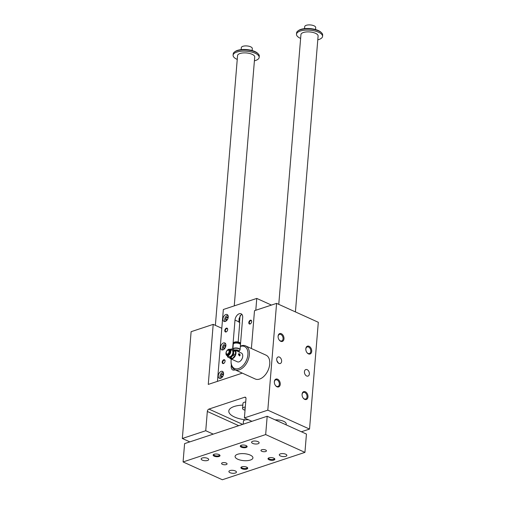 <?xml version="1.0" encoding="UTF-8"?>
<svg xmlns="http://www.w3.org/2000/svg" width="505" height="505" viewBox="0 0 505 505"><rect width="100%" height="100%" fill="white"/><g stroke="black" fill="none" stroke-linecap="round" stroke-linejoin="round"><path stroke-width="0.76" d="M286.133 424.844L286.202 423.985A8.61 3.358 -175.3 0 0 275.187 419.882M251.389 348.513L254.501 310.689L276.589 303.372L267.808 410.161L309.527 429.08L301.403 431.769M267.808 410.161L244.401 417.919L251.894 421.315M238.549 354.895L238.726 354.516L238.884 355.103M239.553 355.949A1.206 0.821 71.7 0 0 239.976 355.217A1.206 0.821 71.7 0 0 238.802 353.664M238.922 355.198L238.878 354.573M239.402 354.491L239.073 354.744L239.534 355.368M239.168 354.706L239.585 355.362L239.78 354.725L239.282 354.699M235.191 350.622L231.479 348.93L235.191 350.622A4.823 2.998 -65.6 0 1 235.576 351.556L233.897 350.792L233.619 352.37A4.476 2.784 -65.6 0 0 232.357 349.334A4.476 2.784 -65.6 0 0 230.299 349.536M230.211 349.492L230.52 349.252A4.823 2.998 114.4 0 1 231.479 348.93M227.458 355.804A4.476 2.784 -65.6 0 0 228.645 357.477L229.8 358.007A4.823 2.998 114.4 0 0 230.76 357.685L233.057 355.331A4.823 2.998 114.4 0 0 233.626 354.074L233.619 352.37A4.476 2.784 -65.6 0 1 231.77 356.442A4.476 2.784 -65.6 0 1 228.645 357.477L227.774 357.079A4.823 2.998 114.4 0 1 227.389 356.145L227.364 355.76M233.506 349.858A4.823 2.998 114.4 0 1 233.897 350.792M225.981 353.052A3.099 1.932 114.4 0 1 227.521 349.99A3.099 1.932 114.4 0 1 230.274 350.792A3.099 1.932 114.4 0 1 228.386 354.958A3.099 1.932 114.4 0 1 225.975 353.412A3.099 1.932 114.4 0 1 225.981 353.052M238.171 351.606A2.752 1.073 -175.3 0 1 238.202 351.625L241.352 353.033A4.823 2.998 114.4 0 1 242.741 355.747A4.823 2.998 114.4 0 1 240.329 361.069A4.823 2.998 114.4 0 1 237.369 361.814L230.621 358.752A4.823 2.998 114.4 0 1 229.75 357.982M233.449 349.826A4.823 2.998 114.4 0 1 234.604 349.971A4.823 2.998 114.4 0 1 235.343 355.602A4.823 2.998 114.4 0 1 230.621 358.752M240.172 355.154L238.852 353.645L238.448 354.371L239.61 355.93L240.172 355.154M238.133 351.594L234.604 349.971M239.029 351.979L239.073 351.48A2.828 1.105 -175.3 0 0 239.092 351.448A2.828 1.105 -175.3 0 0 238.322 350.344A2.828 1.105 -175.3 0 0 234.655 349.997M227.275 350.514A2.222 1.382 114.4 0 1 227.313 350.483A2.222 1.382 114.4 0 1 228.127 350.072A2.222 1.382 114.4 0 1 229.024 352.736A2.222 1.382 114.4 0 1 226.429 353.816A2.222 1.382 114.4 0 1 226.202 352.938A2.222 1.382 114.4 0 1 226.202 352.881M226.208 352.591A2.064 1.288 114.4 0 1 227.237 350.552A2.064 1.288 114.4 0 1 229.068 351.082A2.064 1.288 114.4 0 1 227.812 353.86A2.064 1.288 114.4 0 1 226.202 352.831A2.064 1.288 114.4 0 1 226.208 352.591M238.688 343.375A2.481 0.966 -175.3 0 0 235.286 343.097M240.159 344.107A3.238 1.262 -175.3 0 0 237.034 342.674A3.238 1.262 -175.3 0 0 233.72 343.577M239.989 349.959A3.617 1.408 -175.3 0 0 240.083 349.681L240.487 344.77A3.617 1.408 -175.3 0 0 239.408 343.64A3.617 1.408 -175.3 0 0 235.545 343.065A3.617 1.408 -175.3 0 0 233.285 344.176L232.881 349.088A3.617 1.408 -175.3 0 0 232.931 349.378M242.741 355.817A4.614 2.872 114.4 0 1 242.741 355.886A4.614 2.872 114.4 0 1 240.43 360.98A4.614 2.872 114.4 0 1 240.38 361.024M240.348 346.455A12.051 7.499 114.4 0 1 240.418 346.43A12.051 7.499 114.4 0 1 247.942 354.232A12.051 7.499 114.4 0 1 239.326 368.265A12.051 7.499 114.4 0 1 231.056 361.675A12.051 7.499 114.4 0 1 231.252 359.042M244.401 417.919L245.986 398.647A2.064 1.288 114.4 0 0 245.398 397.239A2.064 1.288 114.4 0 0 244.698 397.227L208.925 409.082A2.064 1.288 114.4 0 0 207.328 411.455L205.743 430.727L182.337 438.485L191.117 331.697L213.205 324.374L208.268 384.406L242.305 373.126M302.994 397.782A3.478 2.361 71.7 0 0 303.442 398.312A3.478 2.361 71.7 0 0 304.307 398.918A3.478 2.361 71.7 0 0 305.664 399.032A3.478 2.361 71.7 0 0 307.053 396.854A3.478 2.361 71.7 0 0 306.005 393.477A3.478 2.361 71.7 0 0 303.48 392.423A3.478 2.361 71.7 0 0 302.078 395.024M248.548 419.8A4.476 1.749 -175.3 0 0 245.588 419.832A18.938 7.386 4.7 0 1 228.797 411.064A18.938 7.386 4.7 0 1 231.94 407.421A18.938 7.386 4.7 0 1 242.823 405.117M306.731 352.288A3.478 2.361 71.7 0 0 308.05 353.424A3.478 2.361 71.7 0 0 308.953 353.614A3.478 2.361 71.7 0 0 309.407 353.532A3.478 2.361 71.7 0 0 310.79 351.354A3.478 2.361 71.7 0 0 309.742 347.983A3.478 2.361 71.7 0 0 307.217 346.929A3.478 2.361 71.7 0 0 305.822 349.523M278.905 363.411A3.44 2.336 -108.3 0 1 276.74 360.059A3.44 2.336 -108.3 0 1 278.085 356.984A3.44 2.336 -108.3 0 1 281.386 359.516A3.44 2.336 -108.3 0 1 280.25 363.524A3.44 2.336 -108.3 0 1 278.905 363.411M276.854 360.671L278.545 363.209M228.102 317.916L227.206 319.892M251.692 321.515A1.692 1.054 -65.6 0 0 251.212 320.675A1.692 1.054 -65.6 0 0 249.552 321.786A1.692 1.054 -65.6 0 0 249.811 323.762A1.692 1.054 -65.6 0 0 250.385 323.774A1.692 1.054 -65.6 0 0 250.758 323.572M220.634 378.321A3.787 2.355 114.4 0 1 219.353 378.295A3.787 2.355 114.4 0 1 218.772 373.87A3.787 2.355 114.4 0 1 222.484 371.396A3.787 2.355 114.4 0 1 223.399 374.893A3.787 2.355 114.4 0 1 220.634 378.321M238.164 341.999L239.761 322.575L238.96 322.209L239.086 318.592L240.834 315.032A5.511 3.428 114.4 0 1 241.459 314.754A5.511 3.428 114.4 0 1 242.072 314.621M240.077 315.65L239.515 322.461M235.04 369.83A5.511 3.428 114.4 0 1 234.629 369.995A5.511 3.428 114.4 0 1 232.773 369.957A5.511 3.428 114.4 0 1 231.202 366.213L231.328 364.743M232.584 349.428L234.995 320.082A5.511 3.428 114.4 0 1 239.256 313.757A5.511 3.428 114.4 0 1 241.112 313.794A5.511 3.428 114.4 0 1 242.678 317.538L240.462 344.536M222.97 349.883A3.787 2.355 114.4 0 1 221.695 349.858A3.787 2.355 114.4 0 1 221.108 345.433A3.787 2.355 114.4 0 1 224.82 342.958A3.787 2.355 114.4 0 1 225.735 346.462A3.787 2.355 114.4 0 1 222.97 349.883M225.306 321.451A3.787 2.355 114.4 0 1 224.031 321.426A3.787 2.355 114.4 0 1 223.45 317.001A3.787 2.355 114.4 0 1 227.155 314.527A3.787 2.355 114.4 0 1 228.071 318.024A3.787 2.355 114.4 0 1 225.306 321.451M217.44 381.363L223.349 309.496L256.767 298.423L271.438 305.077M256.767 298.423L255.795 310.259M226.082 331.949A2.064 1.288 114.4 0 1 224.788 330.611A2.064 1.288 114.4 0 1 226.265 328.206A2.064 1.288 114.4 0 1 227.686 329.336A2.064 1.288 114.4 0 1 226.65 331.621A2.064 1.288 114.4 0 1 226.082 331.949M223.481 363.543A2.064 1.288 114.4 0 1 222.194 362.211A2.064 1.288 114.4 0 1 223.671 359.8A2.064 1.288 114.4 0 1 225.085 360.93A2.064 1.288 114.4 0 1 224.05 363.215A2.064 1.288 114.4 0 1 223.481 363.543M250.089 323.995A2.064 1.288 114.4 0 1 248.801 322.657A2.064 1.288 114.4 0 1 250.278 320.252A2.064 1.288 114.4 0 1 251.692 321.382A2.064 1.288 114.4 0 1 250.663 323.661A2.064 1.288 114.4 0 1 250.089 323.995M308.454 353.872A4.128 2.803 -108.3 0 1 306.806 352.402A4.128 2.803 -108.3 0 1 305.809 349.391A4.128 2.803 -108.3 0 1 308.751 346.165A4.128 2.803 -108.3 0 1 311.724 351.202A4.128 2.803 -108.3 0 1 308.454 353.872M279.006 339.707A3.478 2.361 71.7 0 0 280.319 340.85A3.478 2.361 71.7 0 0 281.676 340.957A3.478 2.361 71.7 0 0 283.065 338.779A3.478 2.361 71.7 0 0 282.011 335.408A3.478 2.361 71.7 0 0 279.486 334.354A3.478 2.361 71.7 0 0 278.103 336.532A3.478 2.361 71.7 0 0 278.091 336.949M280.723 341.298A4.128 2.803 -108.3 0 1 279.082 339.821A4.128 2.803 -108.3 0 1 278.085 336.816A4.128 2.803 -108.3 0 1 281.02 333.59A4.128 2.803 -108.3 0 1 283.993 338.628A4.128 2.803 -108.3 0 1 280.723 341.298M306.636 375.991A3.44 2.336 -108.3 0 1 304.464 372.633A3.44 2.336 -108.3 0 1 305.815 369.559A3.44 2.336 -108.3 0 1 309.117 372.097A3.44 2.336 -108.3 0 1 307.981 376.099A3.44 2.336 -108.3 0 1 306.636 375.991M276.986 386.792A4.128 2.803 -108.3 0 1 275.339 385.321A4.128 2.803 -108.3 0 1 274.341 382.31A4.128 2.803 -108.3 0 1 277.283 379.085A4.128 2.803 -108.3 0 1 280.256 384.122A4.128 2.803 -108.3 0 1 276.986 386.792M304.717 399.367A4.128 2.803 -108.3 0 1 303.069 397.896A4.128 2.803 -108.3 0 1 302.072 394.885A4.128 2.803 -108.3 0 1 305.014 391.659A4.128 2.803 -108.3 0 1 307.987 396.703A4.128 2.803 -108.3 0 1 304.717 399.367M276.589 303.372L318.308 322.291L309.527 429.08M240.374 346.152A13.086 8.143 114.4 0 1 241.232 345.818A13.086 8.143 114.4 0 1 245.645 345.906L266.015 355.148A13.086 8.143 114.4 0 1 268.029 370.424A13.086 8.143 114.4 0 1 255.208 378.977L234.838 369.736A13.086 8.143 114.4 0 1 231.069 362.369L231.056 361.675M245.588 419.832A4.476 1.749 -175.3 0 0 243.454 421.12L243.202 424.194M245.708 402.005A4.476 1.749 -175.3 0 0 242.962 403.375L242.552 408.425A4.476 1.749 4.7 0 1 245.291 407.055M205.743 430.727L213.236 434.123M182.337 438.485L189.83 441.881M213.205 324.374L221.802 328.275M275.263 385.208A3.478 2.361 71.7 0 0 276.582 386.344A3.478 2.361 71.7 0 0 277.939 386.458A3.478 2.361 71.7 0 0 279.322 384.28A3.478 2.361 71.7 0 0 278.274 380.903A3.478 2.361 71.7 0 0 275.749 379.848A3.478 2.361 71.7 0 0 274.36 382.026A3.478 2.361 71.7 0 0 274.348 382.449M245.032 410.224A4.476 1.749 4.7 0 1 243.89 409.826A4.476 1.749 4.7 0 1 242.552 408.425M245.127 409.069L244.717 408.886L245.203 408.179M225.085 361.062A1.692 1.054 -65.6 0 0 224.605 360.229A1.692 1.054 -65.6 0 0 222.945 361.334A1.692 1.054 -65.6 0 0 223.204 363.31A1.692 1.054 -65.6 0 0 223.778 363.322A1.692 1.054 -65.6 0 0 224.151 363.127M227.686 329.468A1.692 1.054 -65.6 0 0 227.2 328.635A1.692 1.054 -65.6 0 0 225.539 329.74A1.692 1.054 -65.6 0 0 225.804 331.716A1.692 1.054 -65.6 0 0 226.373 331.728A1.692 1.054 -65.6 0 0 226.751 331.526M220.546 378.346A3.44 2.146 114.4 0 1 220.256 375.076A3.44 2.146 114.4 0 1 222.648 372.355A3.44 2.146 114.4 0 1 223.305 372.254M222.288 377.084L221.569 377.323L221.007 375.973L221.828 374.161L223.216 373.7L223.507 374.401M221.828 374.161L223.298 374.83L222.528 376.762M221.007 375.973L222.478 376.642M222.882 349.915A3.44 2.146 114.4 0 1 222.598 346.638A3.44 2.146 114.4 0 1 224.99 343.918A3.44 2.146 114.4 0 1 225.647 343.823M224.624 348.646L223.904 348.886L223.343 347.535L224.163 345.729L225.552 345.269L225.842 345.963M224.163 345.729L225.64 346.392L224.864 348.33M223.343 347.535L224.813 348.204M225.224 321.477A3.44 2.146 114.4 0 1 224.933 318.207A3.44 2.146 114.4 0 1 227.326 315.48A3.44 2.146 114.4 0 1 227.982 315.385M226.966 320.214L226.246 320.454L225.678 319.103L226.505 317.291L227.888 316.831L228.178 317.531M226.505 317.291L227.976 317.961M225.678 319.103L227.155 319.766M245.645 345.906A13.086 8.143 114.4 0 1 247.658 361.189A13.086 8.143 114.4 0 1 234.838 369.736M240.292 344.246A3.409 1.332 -175.3 0 0 240.342 344.056A3.409 1.332 -175.3 0 0 237.053 342.453A3.409 1.332 -175.3 0 0 233.544 343.495A3.409 1.332 -175.3 0 0 233.569 343.69M233.013 349.694L232.881 349.088A3.617 1.408 -175.3 0 1 235.141 347.977A3.617 1.408 -175.3 0 1 239.004 348.545A3.617 1.408 -175.3 0 1 240.083 349.681L239.856 350.255A3.541 1.382 -175.3 0 0 239.894 350.199A3.541 1.382 -175.3 0 0 238.928 348.816A3.541 1.382 -175.3 0 0 234.844 348.292A3.541 1.382 -175.3 0 0 232.975 349.605M228.247 350.06A2.373 1.477 114.4 0 1 228.374 350.034A2.373 1.477 114.4 0 1 228.765 350.041A2.373 1.477 114.4 0 1 229.327 352.875A2.373 1.477 114.4 0 1 226.821 354.314A2.373 1.477 114.4 0 1 226.562 354.024A2.373 1.477 114.4 0 1 226.499 353.917M227.61 349.921A3.44 2.146 114.4 0 1 227.698 349.845A3.44 2.146 114.4 0 1 229.813 349.315A3.44 2.146 114.4 0 1 230.343 353.336A3.44 2.146 114.4 0 1 226.966 355.583A3.44 2.146 114.4 0 1 225.975 353.645A3.44 2.146 114.4 0 1 225.975 353.525M226.966 355.583L229.081 356.543A3.44 2.146 -65.6 0 0 232.9 352.61A3.44 2.146 -65.6 0 0 231.921 350.268L229.813 349.315M229.8 358.007L231.479 358.771A4.823 2.998 -65.6 0 0 232.445 358.449L234.737 356.094A4.823 2.998 -65.6 0 0 235.311 354.838L235.576 351.556M235.311 354.838L233.626 354.074M234.737 356.094L233.057 355.331M232.445 358.449L230.76 357.685M233.682 349.933A4.614 2.872 114.4 0 1 234.951 350.508M235.595 351.796A4.614 2.872 114.4 0 1 232.635 358.304M231.239 358.657A4.614 2.872 114.4 0 1 229.99 358.089M300.627 38.424A13.086 5.107 4.7 0 1 296.486 34.226L296.587 32.964A13.086 5.107 4.7 0 1 297.994 30.906L298.657 30.439A12.391 4.835 4.7 0 1 318.32 30.54A12.391 4.835 4.7 0 1 321.035 32.282L321.616 32.85A13.086 5.107 4.7 0 1 322.663 35.104L322.562 36.366A13.086 5.107 4.7 0 1 317.784 39.832M304.938 452.379L306.44 434.054L267.183 416.253L184.59 443.617L183.081 461.942L222.345 479.75L304.938 452.379L265.674 434.571L267.183 416.253M252.134 50.538L252.304 48.537A5.511 2.146 -175.3 0 0 248.965 46.252A5.511 2.146 -175.3 0 0 242.886 46.308A5.511 2.146 -175.3 0 0 241.321 47.634L241.156 49.635M237.243 59.426A13.086 5.107 4.7 0 1 233.095 55.228L233.203 53.966A13.086 5.107 4.7 0 1 234.604 51.914L235.273 51.441A12.391 4.835 4.7 0 1 254.937 51.542A12.391 4.835 4.7 0 1 257.651 53.284L258.225 53.852A13.086 5.107 4.7 0 1 259.28 56.112L259.172 57.374A13.086 5.107 4.7 0 1 254.4 60.84M234.604 51.914A13.086 5.107 4.7 0 1 236.914 50.809A13.086 5.107 4.7 0 1 255.366 52.015A13.086 5.107 4.7 0 1 258.225 53.852M234.251 305.885L254.716 57.008A8.61 3.358 -175.3 0 0 252.14 54.313A8.61 3.358 -175.3 0 0 242.937 52.956A8.61 3.358 -175.3 0 0 237.558 55.594L215.376 325.359M233.095 55.228A13.086 5.107 4.7 0 1 236.813 52.072A13.086 5.107 4.7 0 1 251.256 51.952A13.086 5.107 4.7 0 1 259.172 57.374M296.486 34.226A13.086 5.107 4.7 0 1 300.197 31.07A13.086 5.107 4.7 0 1 314.64 30.944A13.086 5.107 4.7 0 1 322.562 36.366M278.766 304.357L300.942 34.592A8.61 3.358 4.7 0 1 309.799 31.948A8.61 3.358 4.7 0 1 318.099 36L295.419 311.907M297.994 30.906A13.086 5.107 4.7 0 1 300.298 29.801A13.086 5.107 4.7 0 1 318.75 31.007A13.086 5.107 4.7 0 1 321.616 32.85M250.253 455.093A8.951 3.491 4.7 0 1 252.929 457.896A8.951 3.491 4.7 0 1 243.719 460.642A8.951 3.491 4.7 0 1 235.09 456.432A8.951 3.491 4.7 0 1 240.683 453.679A8.951 3.491 4.7 0 1 250.253 455.093M268.71 457.947A2.885 1.124 -175.3 0 0 268.609 458.205A2.885 1.124 -175.3 0 0 269.468 459.108A2.885 1.124 -175.3 0 0 272.555 459.563A2.885 1.124 -175.3 0 0 274.354 458.679A2.885 1.124 -175.3 0 0 274.297 458.407M269.039 459.752A3.44 1.345 4.7 0 1 268.376 458.13A3.44 1.345 4.7 0 1 271.551 457.618A3.44 1.345 4.7 0 1 274.594 458.641A3.44 1.345 4.7 0 1 273.382 460.2A3.44 1.345 4.7 0 1 269.039 459.752M247.166 467.396A2.885 1.124 4.7 0 1 247.223 467.668A2.885 1.124 4.7 0 1 245.424 468.552A2.885 1.124 4.7 0 1 242.337 468.097A2.885 1.124 4.7 0 1 241.478 467.194A2.885 1.124 4.7 0 1 241.579 466.936M246.711 467.15A3.44 1.345 -175.3 0 0 241.245 467.125A3.44 1.345 -175.3 0 0 244.199 469.284A3.44 1.345 -175.3 0 0 247.463 467.636A3.44 1.345 -175.3 0 0 246.711 467.15M246.566 445.833A2.885 1.124 4.7 0 1 246.623 446.104A2.885 1.124 4.7 0 1 244.824 446.988A2.885 1.124 4.7 0 1 241.743 446.534A2.885 1.124 4.7 0 1 240.879 445.631A2.885 1.124 4.7 0 1 240.98 445.372M241.308 447.177A3.44 1.345 -175.3 0 0 245.651 447.626A3.44 1.345 -175.3 0 0 246.863 446.066A3.44 1.345 -175.3 0 0 243.82 445.038A3.44 1.345 -175.3 0 0 240.645 445.555A3.44 1.345 -175.3 0 0 241.308 447.177M213.849 454.361A2.885 1.124 -175.3 0 0 213.748 454.62A2.885 1.124 -175.3 0 0 214.612 455.523A2.885 1.124 -175.3 0 0 217.693 455.977A2.885 1.124 -175.3 0 0 219.492 455.093A2.885 1.124 -175.3 0 0 219.435 454.822M218.981 454.576A3.44 1.345 4.7 0 1 219.732 455.055A3.44 1.345 4.7 0 1 216.468 456.709A3.44 1.345 4.7 0 1 213.514 454.544A3.44 1.345 4.7 0 1 218.981 454.576M285.723 454.222A3.787 1.477 4.7 0 1 286.859 455.409A3.787 1.477 4.7 0 1 282.964 456.57A3.787 1.477 4.7 0 1 279.309 454.784A3.787 1.477 4.7 0 1 281.676 453.623A3.787 1.477 4.7 0 1 285.723 454.222M230.021 472.68A3.787 1.477 4.7 0 1 228.891 471.493A3.787 1.477 4.7 0 1 231.252 470.332A3.787 1.477 4.7 0 1 235.305 470.931A3.787 1.477 4.7 0 1 236.435 472.112A3.787 1.477 4.7 0 1 234.074 473.28A3.787 1.477 4.7 0 1 230.021 472.68M257.998 441.648A3.787 1.477 4.7 0 1 259.128 442.828A3.787 1.477 4.7 0 1 255.233 443.996A3.787 1.477 4.7 0 1 251.578 442.21A3.787 1.477 4.7 0 1 253.946 441.048A3.787 1.477 4.7 0 1 257.998 441.648M202.29 460.106A3.787 1.477 4.7 0 1 201.16 458.919A3.787 1.477 4.7 0 1 203.528 457.757A3.787 1.477 4.7 0 1 207.574 458.351A3.787 1.477 4.7 0 1 208.71 459.537A3.787 1.477 4.7 0 1 206.343 460.699A3.787 1.477 4.7 0 1 202.29 460.106M265.617 449.999A2.752 1.073 4.7 0 1 266.444 450.864A2.752 1.073 4.7 0 1 263.61 451.71A2.752 1.073 4.7 0 1 260.952 450.409A2.752 1.073 4.7 0 1 262.669 449.57A2.752 1.073 4.7 0 1 265.617 449.999M222.402 464.322A2.752 1.073 4.7 0 1 221.575 463.457A2.752 1.073 4.7 0 1 223.298 462.618A2.752 1.073 4.7 0 1 226.24 463.047A2.752 1.073 4.7 0 1 227.067 463.912A2.752 1.073 4.7 0 1 225.344 464.758A2.752 1.073 4.7 0 1 222.402 464.322M265.674 434.571L183.081 461.942M315.524 29.536L315.688 27.535A5.511 2.146 -175.3 0 0 312.355 25.25A5.511 2.146 -175.3 0 0 306.27 25.3A5.511 2.146 -175.3 0 0 304.704 26.632L304.54 28.633M227.875 350.142A2.645 1.648 114.4 0 1 229.977 351.12A2.645 1.648 114.4 0 1 228.437 354.516A2.645 1.648 114.4 0 1 226.316 353.582M239.061 351.493L239.073 351.467A2.752 1.073 -175.3 0 0 238.246 350.615A2.752 1.073 -175.3 0 0 235.109 350.205M231.202 366.213L231.877 366.516M234.995 320.082L238.985 321.893M244.698 397.227L245.866 397.757M208.925 409.082L242.652 424.377M207.328 411.455L238.707 425.683M240.342 344.056L240.38 343.545A3.409 1.332 -175.3 0 0 237.091 341.942A3.409 1.332 -175.3 0 0 233.588 342.99L233.544 343.495M240.033 342.889A3.238 1.262 -175.3 0 0 237.104 341.853A3.238 1.262 -175.3 0 0 234.042 342.396M240.38 343.545C239.616 342.762 241.554 342.857 237.148 341.841C234.516 341.954 233.329 342.34 233.588 342.99M239.092 351.448L239.894 350.199"/></g></svg>
